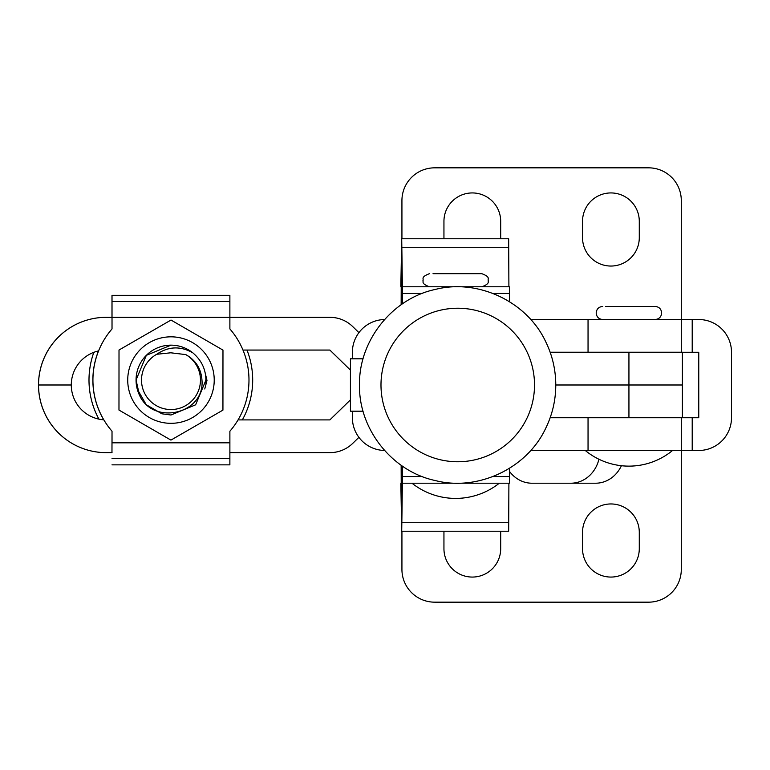 <?xml version="1.0" encoding="UTF-8"?>
<svg xmlns="http://www.w3.org/2000/svg" width="770" height="770" viewBox="0 0 770 770"><rect width="100%" height="100%" fill="white"/><g stroke="black" fill="none" stroke-linecap="round" stroke-linejoin="round"><path stroke-width="1.16" d="M443.963 238.758A28.375 28.375 0 0 1 443.944 237.67L443.944 221.308A28.375 28.375 0 0 1 472.318 192.933A28.375 28.375 0 0 1 500.693 221.308L500.693 237.67A28.375 28.375 0 0 1 500.664 238.758M582.534 221.308A28.375 28.375 0 0 1 610.908 192.933A28.375 28.375 0 0 1 639.283 221.308L639.283 237.67A28.375 28.375 0 0 1 610.908 266.045A28.375 28.375 0 0 1 582.534 237.67L582.534 221.308M443.963 531.233A28.375 28.375 0 0 0 443.944 532.33L443.944 548.692A28.375 28.375 0 0 0 472.318 577.067A28.375 28.375 0 0 0 500.693 548.692L500.693 532.33A28.375 28.375 0 0 0 500.664 531.233M610.908 577.067A28.375 28.375 0 0 0 639.283 548.692L639.283 532.33A28.375 28.375 0 0 0 610.908 503.955A28.375 28.375 0 0 0 582.534 532.33L582.534 548.692A28.375 28.375 0 0 0 610.908 577.067M682.393 352.265L692.211 352.265L692.211 319.521L698.765 319.521A32.735 32.735 0 0 1 731.5 352.265L731.5 417.735A32.735 32.735 0 0 1 698.765 450.479L530.732 450.479M692.211 319.521L530.732 319.521M401.93 238.758L401.93 200.566A32.735 32.735 0 0 1 434.665 167.831L648.561 167.831A32.735 32.735 0 0 1 681.296 200.566L681.296 352.236M588.049 352.236L588.049 319.521M401.93 531.233L401.93 569.434A32.735 32.735 0 0 0 434.665 602.169L648.561 602.169A32.735 32.735 0 0 0 681.296 569.434L681.296 417.735M692.211 352.265L698.765 352.265L698.765 417.735L628.936 417.735L628.936 384.99L682.393 384.99L682.393 417.735M588.049 450.479L588.049 417.735M621.419 465.725A32.735 29.173 90 0 1 595.605 483.214L531.945 483.214A32.735 29.173 -90 0 1 509.528 471.433M570.84 483.214A32.735 29.173 -90 0 0 598.944 459.247M384.538 319.531A32.735 32.725 -90 0 0 352.391 352.265L352.391 358.81M384.548 450.469A32.735 32.725 -90 0 1 352.391 417.735L352.391 411.19M363.074 358.81L350.437 358.81L350.437 411.19L363.074 411.19M400.833 286.777L401.719 238.758L402.604 303.746M508.903 286.777L508.662 238.758L401.719 238.758M509.548 301.715L509.432 286.777L402.489 286.777M401.844 304.266L401.286 271.492L401.151 304.756M400.833 483.214L401.719 531.233L402.604 466.245M508.229 531.233L401.286 531.233M508.903 483.214L508.662 531.233L401.719 531.233M509.548 468.275L509.432 483.214L402.489 483.214M401.844 465.725L401.286 498.498L401.151 465.244M648.667 306.422L651.074 306.422M605.567 306.422L655.106 306.422C659.082 306.816 661.266 309.001 661.661 312.976C661.266 316.951 659.082 319.136 655.106 319.521M478.257 273.687L433.029 273.687M438.245 273.687L481.837 273.687L438.245 273.687M111.987 295.305L111.977 317.327L111.987 295.305L229.874 295.305L229.883 328.934A78.03 78.03 -90 0 1 229.883 431.219L229.883 442.827L112.025 442.827L112.016 431.219A78.03 78.03 -90 0 1 112.016 328.934L112.016 295.305L112.025 328.934A78.03 78.03 -90 0 0 112.025 431.219L111.968 452.644M229.883 442.827L229.874 464.849L111.987 464.849M98.531 350.918A78.03 78.03 90 0 0 103.757 419.823A78.03 78.03 90 0 1 98.522 350.918M103.806 419.823A34.919 34.919 -90 0 1 71.283 384.99L38.538 384.99A67.664 67.664 90 0 0 106.202 452.644L112.025 452.644M229.883 452.644L329.906 452.644A32.735 32.735 90 0 0 352.766 443.347L358.916 437.35M106.202 452.644L106.164 452.644A67.664 67.664 90 0 1 38.5 384.99A67.664 67.664 -90 0 1 106.164 317.327L329.906 317.327A32.735 32.735 -90 0 1 352.766 326.624L358.926 332.63M628.936 384.99L555.776 384.99L682.393 384.99L682.393 352.236L628.936 352.236L628.936 384.99M350.437 399.842L329.868 419.91M350.437 399.88L329.906 419.91L238.046 419.91M98.579 350.908A34.919 34.919 90 0 0 71.283 384.99L38.538 384.99A67.664 67.664 -90 0 1 106.202 317.327L106.164 317.327M550.146 417.735L628.936 417.735M350.437 370.139L329.868 350.061M350.437 370.101L329.906 350.061L242.983 350.061M550.146 352.236L628.936 352.236M118.965 410.054L170.921 440.103L118.975 410.054L119.013 350.032L118.975 410.054M127.724 380.053A43.255 43.255 90 0 0 170.95 423.327A43.255 43.255 90 0 0 214.224 380.101A43.255 43.255 90 0 0 170.998 336.827A43.255 43.255 90 0 0 127.724 380.053M170.998 320.05L118.994 350.032L171.007 320.05L222.973 350.1L222.934 410.121L170.94 440.103M204.772 371.265L206.986 380.428L204.753 388.966M192.885 352.881C201.49 360.264 205.831 369.359 205.908 380.149L195.619 404.818L170.978 415.001L161.873 413.788L146.233 404.722L137.224 389.043L136.059 380.005A34.919 34.919 -90 0 1 170.978 345.153L146.338 355.336L136.059 380.005L146.338 355.336L170.978 345.153A34.919 34.919 -90 0 1 192.885 352.881C180.488 345.836 168.447 346.298 156.753 354.277L170.796 352.795L185.791 354.604C195.763 360.206 201.153 368.724 201.971 380.139C204.907 414.289 152.912 425.849 139.428 395.048A34.919 34.919 -90 0 1 136.059 380.005L139.428 395.048M170.978 345.153L146.338 355.336L136.059 380.005L137.224 389.043L146.233 404.722L161.873 413.788L170.978 415.001M205.763 383.21L205.898 380.149M156.753 354.277A29.462 29.462 90 0 0 170.921 409.544A29.462 29.462 90 0 0 185.791 354.604M242.338 419.91A81.851 81.851 90 0 0 246.987 350.061M93.844 352.323A81.851 81.851 90 0 0 98.916 419.14M170.786 352.795L177.735 353.68M692.211 450.479L692.211 417.735M508.749 247.276L401.796 247.276M509.509 293.457L493.012 293.457M422.287 293.457L402.556 293.457M508.749 522.724L401.796 522.724M509.509 476.534L493.012 476.534M422.287 476.534L402.556 476.534M229.883 301.513L112.016 301.513M229.883 458.641L112.016 458.641M534.515 385A76.769 76.769 90 0 0 457.755 308.231A76.769 76.769 90 0 0 380.986 385A76.769 76.769 90 0 0 457.755 461.759A76.769 76.769 90 0 0 534.515 385M585.267 450.479A68.684 68.684 0 0 0 672.566 450.479M602.727 306.422C598.752 306.816 596.567 309.001 596.182 312.976C596.567 316.951 598.752 319.136 602.727 319.521M481.837 273.687C490.981 277.123 487.323 278.99 488.382 280.232C487.343 281.435 490.981 283.35 481.837 286.786M411.989 483.214A70.301 70.301 0 0 0 499.297 483.214M429.448 286.786C420.305 283.35 423.943 281.435 422.903 280.232C423.962 278.99 420.295 277.123 429.448 273.687M359.513 385C358.579 340.937 392.18 298.51 435.214 289.462C477.766 278.413 526.738 301.445 545.516 341.322C552.311 355.086 555.728 369.648 555.776 385C555.728 400.352 552.311 414.905 545.516 428.678C526.738 468.545 477.766 491.587 435.214 480.528C392.18 471.49 358.579 429.054 359.513 385"/></g></svg>
